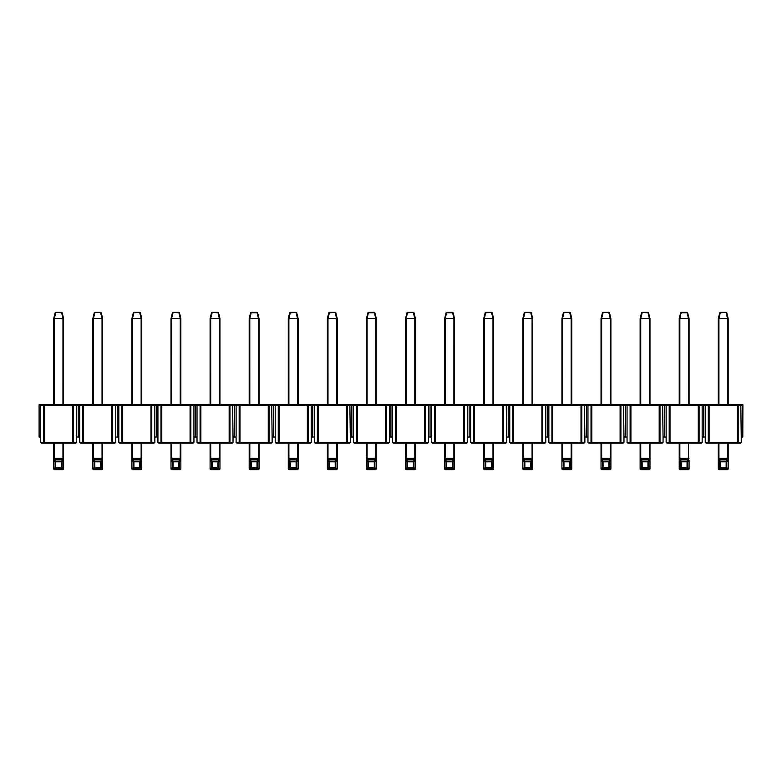 <?xml version="1.0" encoding="UTF-8"?>
<svg xmlns="http://www.w3.org/2000/svg" width="782" height="782" viewBox="0 0 782 782"><rect width="100%" height="100%" fill="white"/><g stroke="black" fill="none" stroke-linecap="round" stroke-linejoin="round"><path stroke-width="1.17" d="M709.098 443.179L706.126 443.179L709.098 443.179L709.098 442.407L741.248 442.407L740.359 443.179L709.098 443.179M742.792 405.467L708.297 405.467A0.772 0.665 -90 0 1 708.971 404.695L705.677 404.695L705.237 405.467L669.206 405.467A0.772 0.665 -90 0 1 669.871 404.695L666.587 404.695L666.137 405.467L630.116 405.467A0.772 0.665 -90 0 1 630.781 404.695L627.487 404.695L627.047 405.467L591.016 405.467A0.772 0.665 -90 0 1 591.681 404.695L588.396 404.695L587.956 405.467L551.926 405.467A0.772 0.665 -90 0 1 552.591 404.695L549.306 404.695L548.856 405.467L512.826 405.467A0.772 0.665 -90 0 1 513.5 404.695L510.206 404.695L509.766 405.467L474.537 405.467L474.537 404.695L471.116 404.695L470.666 405.467L435.447 405.467L435.447 404.695L432.026 404.695L431.576 405.467L396.347 405.467L396.347 404.695L392.926 404.695L392.486 405.467L357.257 405.467L357.257 404.695L353.835 404.695L353.386 405.467L318.157 405.467L318.157 404.695L314.735 404.695L314.296 405.467L279.066 405.467L279.066 404.695L275.645 404.695L275.205 405.467L239.976 405.467L239.976 404.695L236.555 404.695L236.105 405.467L200.876 405.467L200.876 404.695L197.455 404.695L197.015 405.467L195.471 405.467L195.48 404.695L234.571 404.695L234.571 405.467L234.571 404.695L273.671 404.695L273.661 405.467L273.671 404.695L312.761 404.695L312.761 405.467L312.761 404.695L351.851 404.695L351.851 405.467L351.851 404.695L390.951 404.695L390.941 405.467L390.951 404.695L430.041 404.695L430.041 405.467L430.041 404.695L469.132 404.695L469.132 405.467L469.132 404.695L508.232 404.695L508.222 405.467L508.232 404.695L547.322 404.695L547.322 405.467L547.322 404.695L586.412 404.695L586.412 405.467L586.412 404.695L625.512 404.695L625.512 405.467L625.512 404.695L664.602 404.695L664.602 405.467L664.602 404.695L703.702 404.695L703.692 405.467L703.702 404.695L742.9 404.695L742.792 437.021L741.248 437.021L741.248 442.407M737.387 404.695L737.387 443.179L740.359 443.179M740.808 404.695L741.248 437.021M742.9 404.695L742.792 437.021M705.237 437.021L705.237 442.407L708.297 442.407L708.297 405.467L705.237 405.467L705.237 437.021L703.692 437.021L703.692 405.467L703.692 437.021L702.158 437.021L702.158 442.407L701.268 443.179L667.026 443.179L670.008 443.179L670.008 442.407L702.158 442.407M706.126 443.179L705.237 442.407M727.553 404.695L727.553 318.509L726.155 312.82L726.752 312.82L728.169 318.509L718.316 318.509L718.316 404.695M728.169 318.509L728.169 404.695L728.169 318.509M718.316 318.509L719.733 312.82L718.316 318.509M726.752 312.82A0.616 0.616 0 0 0 726.155 312.35L719.733 312.82A0.616 0.616 0 0 1 720.33 312.35L726.155 312.35L720.33 312.35L718.912 318.509M728.169 443.179L728.169 460.412L726.752 461.81A0.616 0.577 -135 0 0 726.155 461.214L720.33 461.214L720.33 467.636L726.155 467.636L726.155 461.81L719.733 461.81L718.316 460.393A0.616 0.616 0 0 0 718.316 460.412L718.316 469.034A0.616 0.616 0 0 0 718.316 469.044L719.733 467.636L719.733 461.81A0.616 0.577 135 0 1 720.33 461.214L718.912 459.796A0.616 0.616 0 0 1 718.932 459.796L727.553 459.796A0.616 0.616 0 0 0 727.553 459.796L727.553 458.262L718.932 458.262L718.316 460.393L718.316 458.262L718.316 461.957M727.563 469.65A0.616 0.616 0 0 1 727.553 469.65L726.155 468.232A0.616 0.577 135 0 0 726.752 467.636L726.752 461.81L726.155 461.214L727.573 459.796L728.169 460.393A0.616 0.616 0 0 0 728.169 460.403L728.169 469.034L727.573 469.65L718.912 469.65A0.616 0.616 0 0 0 718.932 469.65M718.932 443.179L718.932 458.262L718.316 458.262L718.316 443.179M728.169 469.053L728.169 469.034A0.616 0.616 0 0 1 728.169 469.044L726.752 467.636L726.155 468.232L720.33 468.232L718.912 469.65L718.316 469.053M719.733 467.636A0.616 0.577 45 0 0 720.33 468.232L719.733 467.636M702.158 437.021L702.158 405.467L701.708 404.695L698.424 404.695A0.772 0.665 -90 0 1 699.088 405.467L699.088 442.407A0.772 0.665 -90 0 1 698.424 443.179M698.287 404.695L698.287 443.179L701.268 443.179M666.137 437.021L666.137 442.407L669.206 442.407L669.206 405.467L666.137 405.467L666.137 437.021L664.602 437.021L664.602 405.467L664.602 437.021L663.058 437.021L663.058 442.407L662.178 443.179L627.936 443.179L630.908 443.179L630.908 442.407L663.058 442.407M667.026 443.179L666.137 442.407M659.197 404.695L659.197 443.179L662.178 443.179M662.618 404.695L663.058 437.021M627.047 437.021L627.047 442.407L630.116 442.407L630.116 405.467L627.047 405.467L627.047 437.021L625.512 437.021L625.512 405.467L625.512 437.021L623.968 437.021L623.968 442.407L623.078 443.179L588.846 443.179L591.818 443.179L591.818 442.407L623.968 442.407M627.936 443.179L627.047 442.407M620.106 404.695L620.106 443.179L623.078 443.179M623.528 404.695L623.968 437.021M587.956 437.021L587.956 442.407L591.016 442.407L591.016 405.467L587.956 405.467L587.956 437.021L586.412 437.021L586.412 405.467L586.412 437.021L584.877 437.021L584.877 442.407L583.988 443.179L549.746 443.179L552.727 443.179L552.727 442.407L584.877 442.407M588.846 443.179L587.956 442.407M581.006 404.695L581.006 443.179L583.988 443.179M584.428 404.695L584.877 437.021M548.856 437.021L548.856 442.407L551.926 442.407L551.926 405.467L548.856 405.467L548.856 437.021L547.322 437.021L547.322 405.467L547.322 437.021L545.777 437.021L545.777 442.407L544.888 443.179L510.656 443.179L513.627 443.179L513.627 442.407L545.777 442.407M549.746 443.179L548.856 442.407M545.777 437.021L545.777 405.467L545.337 404.695L542.053 404.695A0.772 0.665 -90 0 1 542.718 405.467L542.718 442.407A0.772 0.665 -90 0 1 542.053 443.179M541.916 404.695L541.916 443.179L544.888 443.179M509.766 437.021L509.766 442.407L512.826 442.407L512.826 405.467L509.766 405.467L509.766 437.021L508.222 437.021L508.222 405.467L508.222 437.021L506.687 437.021L506.687 442.407L505.798 443.179L471.556 443.179L474.537 443.179L474.537 442.407L506.687 442.407M510.656 443.179L509.766 442.407M679.841 459.796A0.616 0.616 0 0 0 679.832 459.796L688.453 459.796A0.616 0.616 0 0 0 688.453 459.796L688.453 458.262L679.841 458.262L679.226 460.393L679.226 443.179L679.226 461.957M688.463 469.65A0.616 0.616 0 0 1 688.453 469.65L679.841 469.65A0.616 0.616 0 0 0 679.841 469.65L679.226 469.053L679.226 460.412A0.616 0.616 0 0 0 679.226 460.412L680.643 461.81A0.616 0.577 135 0 1 681.239 461.214L687.055 461.214L688.473 459.796L689.069 460.393L689.069 469.034L688.473 469.65A0.616 0.616 0 0 1 688.453 469.65L687.055 468.232L681.239 468.232L679.822 469.65M689.069 461.957L689.069 460.393A0.616 0.616 0 0 0 689.069 460.403L687.652 461.81A0.616 0.577 -135 0 0 687.055 461.214L687.055 461.81L681.239 461.81L681.239 467.636L687.055 467.636L687.055 461.81L687.652 461.81L687.652 467.636A0.616 0.577 135 0 1 687.055 468.232L687.652 467.636L689.069 469.053A0.616 0.616 0 0 1 689.069 469.044M679.226 469.034L679.226 469.053A0.616 0.616 0 0 0 679.226 469.044L680.643 467.636A0.616 0.577 45 0 0 681.239 468.232L680.643 467.636L680.643 461.81L681.239 461.214L679.822 459.796M640.741 459.796A0.616 0.616 0 0 0 640.732 459.796L649.363 459.796A0.616 0.616 0 0 0 649.363 459.796L649.363 458.262L640.741 458.262L640.126 460.393L640.126 443.179L640.126 461.957M649.979 461.957L649.979 443.179L649.979 469.034L649.363 469.65A0.616 0.616 0 0 1 649.363 469.65L640.741 469.65A0.616 0.616 0 0 0 640.741 469.65L640.126 469.053L640.126 460.412A0.616 0.616 0 0 0 640.126 460.412L641.543 461.81A0.616 0.577 135 0 1 642.149 461.214L647.965 461.214L649.363 459.796M649.979 469.053L649.979 469.034A0.616 0.616 0 0 1 649.979 469.044L648.561 467.636A0.616 0.577 135 0 1 647.965 468.232L642.149 468.232L640.722 469.65M649.383 469.65L647.965 468.232L648.561 467.636L648.561 461.81L642.149 461.81L642.149 467.636L647.965 467.636L647.965 461.214A0.616 0.577 -135 0 1 648.561 461.81L649.979 460.393A0.616 0.616 0 0 0 649.979 460.403L649.383 459.796M640.126 469.034L640.126 469.053A0.616 0.616 0 0 0 640.126 469.044L641.543 467.636A0.616 0.577 45 0 0 642.149 468.232L641.543 467.636L641.543 461.81L642.149 461.214L640.722 459.796M610.889 461.957L610.889 458.262L610.889 460.412L609.471 461.81A0.616 0.577 -135 0 0 608.865 461.214L603.049 461.214L603.049 467.636L608.865 467.636L608.865 461.81L602.453 461.81L601.035 460.393A0.616 0.616 0 0 0 601.035 460.412L601.035 469.034A0.616 0.616 0 0 0 601.035 469.044L602.453 467.636L602.453 461.81A0.616 0.577 135 0 1 603.049 461.214L601.632 459.796L610.273 459.796L610.273 458.262L601.651 458.262L601.632 459.796A0.616 0.616 0 0 0 601.641 459.796L601.035 460.393L601.035 458.262L601.035 461.957M610.292 469.65L608.865 468.232A0.616 0.577 135 0 0 609.471 467.636L609.471 461.81L608.865 461.214L610.292 459.796L610.889 460.393A0.616 0.616 0 0 0 610.889 460.403L610.889 469.034L610.292 469.65A0.616 0.616 0 0 1 610.273 469.65L610.292 469.65A0.616 0.616 0 0 1 610.273 469.65L601.651 469.65A0.616 0.616 0 0 0 601.651 469.65L601.035 469.053M610.889 443.179L610.889 458.262L610.273 458.262L610.273 443.179M601.651 443.179L601.651 458.262L601.035 458.262L601.035 443.179M610.889 469.053L610.889 469.034A0.616 0.616 0 0 1 610.889 469.044L608.865 467.636L608.865 468.232L603.049 468.232L601.632 469.65M602.453 467.636A0.616 0.577 45 0 0 603.049 468.232L602.453 467.636M571.173 443.179L571.173 458.262L571.789 458.262L571.789 443.179L571.789 460.412L570.371 461.81A0.616 0.577 -135 0 0 569.775 461.214L563.959 461.214L563.959 467.636L569.775 467.636L569.775 461.81L563.363 461.81L561.945 460.393A0.616 0.616 0 0 0 561.945 460.412L561.945 469.034A0.616 0.616 0 0 0 561.945 469.044L563.363 467.636L563.363 461.81A0.616 0.577 135 0 1 563.959 461.214L562.541 459.796L571.173 459.796L571.173 458.262L562.561 458.262L562.541 459.796A0.616 0.616 0 0 0 562.551 459.796L561.945 460.393L561.945 458.262L561.945 461.957M571.192 469.65L569.775 468.232A0.616 0.577 135 0 0 570.371 467.636L570.371 461.81L569.775 461.214L571.192 459.796L571.789 460.393A0.616 0.616 0 0 0 571.789 460.403L571.789 469.034L571.192 469.65A0.616 0.616 0 0 1 571.173 469.65L571.192 469.65A0.616 0.616 0 0 1 571.173 469.65L562.561 469.65A0.616 0.616 0 0 0 562.561 469.65L561.945 469.053M562.561 443.179L562.561 458.262L561.945 458.262L561.945 443.179M571.789 469.053L571.789 469.034A0.616 0.616 0 0 1 571.789 469.044L569.775 467.636L569.775 468.232L563.959 468.232L562.541 469.65M563.363 467.636A0.616 0.577 45 0 0 563.959 468.232L563.363 467.636M532.698 443.179L532.698 460.412L531.281 461.81A0.616 0.577 -135 0 0 530.685 461.214L524.859 461.214L524.859 467.636L530.685 467.636L530.685 461.81L524.263 461.81L522.845 460.393A0.616 0.616 0 0 0 522.845 460.412L522.845 469.034A0.616 0.616 0 0 0 522.845 469.044L524.263 467.636L524.263 461.81A0.616 0.577 135 0 1 524.859 461.214L523.441 459.796L532.083 459.796A0.616 0.616 0 0 0 532.083 459.796L532.083 458.262L523.461 458.262L523.441 459.796A0.616 0.616 0 0 0 523.451 459.796L522.845 460.393L522.845 443.179M532.092 469.65A0.616 0.616 0 0 1 532.083 469.65L530.685 468.232A0.616 0.577 135 0 0 531.281 467.636L531.281 461.81L530.685 461.214L532.102 459.796L532.698 460.393A0.616 0.616 0 0 0 532.698 460.403L532.698 469.034L532.102 469.65L523.461 469.65A0.616 0.616 0 0 0 523.461 469.65L522.845 469.053M532.698 469.053L532.698 469.034A0.616 0.616 0 0 1 532.698 469.044L530.685 467.636L530.685 468.232L524.859 468.232L523.441 469.65M524.263 467.636A0.616 0.577 45 0 0 524.859 468.232L524.263 467.636M689.069 318.509L689.069 404.695L689.069 318.509L687.652 312.82L689.069 318.509L679.226 318.509L679.226 404.695L679.226 318.509L680.643 312.82L679.226 318.509M679.822 318.509L681.239 312.35A0.616 0.616 0 0 0 680.643 312.82A0.616 0.616 0 0 1 681.239 312.35A0.616 0.616 0 0 0 680.643 312.82L687.652 312.82A0.616 0.616 0 0 0 687.055 312.35L681.239 312.35L687.055 312.35L688.473 318.509L688.453 404.695M649.979 318.509L649.979 404.695L649.979 318.509L648.561 312.82L649.979 318.509L640.126 318.509L640.126 404.695L640.126 318.509L641.543 312.82L642.149 312.82L640.722 318.509M642.149 312.35L647.965 312.35A0.616 0.616 0 0 1 648.561 312.82L642.149 312.35A0.616 0.616 0 0 0 641.543 312.82M610.292 318.509L608.865 312.82L609.471 312.82L610.889 318.509L601.035 318.509L601.035 404.695M610.889 318.509L610.889 404.695L610.889 318.509M601.035 318.509L602.453 312.82L603.049 312.82L601.632 318.509L601.651 404.695M602.453 312.82A0.616 0.616 0 0 1 603.049 312.35L608.865 312.35A0.616 0.616 0 0 1 609.471 312.82M571.192 318.509L569.775 312.82L570.371 312.82L571.789 318.509L561.945 318.509L561.945 404.695M571.789 318.509L571.789 404.695L571.789 318.509M561.945 318.509L563.363 312.82L563.959 312.82L562.541 318.509L562.561 404.695M563.959 312.35L569.775 312.35A0.616 0.616 0 0 1 570.371 312.82A0.616 0.616 0 0 0 569.775 312.35L563.959 312.35A0.616 0.616 0 0 0 563.363 312.82M532.698 404.695L532.698 318.509L531.281 312.82L532.698 318.509L522.845 318.509L522.845 404.695M522.845 318.509L524.263 312.82A0.616 0.616 0 0 1 524.859 312.35L530.685 312.35L532.102 318.509L532.083 404.695M524.263 312.82A0.616 0.616 0 0 1 524.859 312.35A0.616 0.616 0 0 0 524.263 312.82L524.859 312.82L523.441 318.509L523.461 404.695M524.859 312.35L531.281 312.82A0.616 0.616 0 0 0 530.685 312.35M502.826 404.695L502.826 443.179L505.798 443.179M506.247 404.695L506.687 437.021M474.4 404.695A0.772 0.665 -90 0 0 473.736 405.467L473.736 442.407L474.537 442.407L474.537 405.467L470.666 405.467L470.666 437.021L469.132 437.021L469.132 405.467L469.132 437.021L467.597 437.021L467.597 442.407L466.707 443.179L432.466 443.179L435.447 443.179L435.447 442.407L467.597 442.407M470.666 437.021L470.666 442.407L473.736 442.407A0.772 0.665 -90 0 0 474.4 443.179M471.556 443.179L470.666 442.407M467.597 437.021L467.597 405.467L467.147 404.695L463.863 404.695A0.772 0.665 -90 0 1 464.528 405.467L464.528 442.407A0.772 0.665 -90 0 1 463.863 443.179M463.726 404.695L463.726 443.179L466.707 443.179M435.31 404.695A0.772 0.665 -90 0 0 434.645 405.467L434.645 442.407L435.447 442.407L435.447 405.467L431.576 405.467L431.576 437.021L430.041 437.021L430.041 405.467L430.041 437.021L428.497 437.021L428.497 442.407L427.607 443.179L393.375 443.179L396.347 443.179L396.347 442.407L428.497 442.407M431.576 437.021L431.576 442.407L434.645 442.407A0.772 0.665 -90 0 0 435.31 443.179M432.466 443.179L431.576 442.407M428.497 437.021L428.497 405.467L428.057 404.695L424.763 404.695A0.772 0.665 -90 0 1 425.437 405.467L425.437 442.407A0.772 0.665 -90 0 1 424.763 443.179M424.636 404.695L424.636 443.179L427.607 443.179M396.22 404.695A0.772 0.665 -90 0 0 395.545 405.467L395.545 442.407L396.347 442.407L396.347 405.467L392.486 405.467L392.486 437.021L390.941 437.021L390.941 405.467L390.941 437.021L389.407 437.021L389.407 442.407L388.517 443.179L354.275 443.179L357.257 443.179L357.257 442.407L389.407 442.407M392.486 437.021L392.486 442.407L395.545 442.407A0.772 0.665 -90 0 0 396.22 443.179M393.375 443.179L392.486 442.407M389.407 437.021L389.407 405.467L388.957 404.695L385.673 404.695A0.772 0.665 -90 0 1 386.337 405.467L386.337 442.407A0.772 0.665 -90 0 1 385.673 443.179M385.536 404.695L385.536 443.179L388.517 443.179M357.12 404.695A0.772 0.665 -90 0 0 356.455 405.467L356.455 442.407L357.257 442.407L357.257 405.467L353.386 405.467L353.386 437.021L351.851 437.021L351.851 405.467L351.851 437.021L350.316 437.021L350.316 442.407L349.427 443.179L315.185 443.179L318.157 443.179L318.157 442.407L350.316 442.407M353.386 437.021L353.386 442.407L356.455 442.407A0.772 0.665 -90 0 0 357.12 443.179M354.275 443.179L353.386 442.407M346.446 404.695L346.446 443.179L349.427 443.179M349.867 404.695L350.316 437.021M318.03 404.695A0.772 0.665 -90 0 0 317.365 405.467L317.365 442.407L318.157 442.407L318.157 405.467L314.296 405.467L314.296 437.021L312.761 437.021L312.761 405.467L312.761 437.021L311.216 437.021L311.216 442.407L310.327 443.179L276.095 443.179L279.066 443.179L279.066 442.407L311.216 442.407M314.296 437.021L314.296 442.407L317.365 442.407A0.772 0.665 -90 0 0 318.03 443.179M315.185 443.179L314.296 442.407M311.216 437.021L311.216 405.467L310.777 404.695L307.482 404.695A0.772 0.665 -90 0 1 308.157 405.467L308.157 442.407A0.772 0.665 -90 0 1 307.482 443.179M307.355 404.695L307.355 443.179L310.327 443.179M278.93 404.695A0.772 0.665 -90 0 0 278.265 405.467L278.265 442.407L279.066 442.407L279.066 405.467L275.205 405.467L275.205 437.021L273.661 437.021L273.661 405.467L273.661 437.021L272.126 437.021L272.126 442.407L271.237 443.179L236.995 443.179L239.976 443.179L239.976 442.407L272.126 442.407M275.205 437.021L275.205 442.407L278.265 442.407A0.772 0.665 -90 0 0 278.93 443.179M276.095 443.179L275.205 442.407M268.255 404.695L268.255 443.179L271.237 443.179M271.677 404.695L272.126 437.021M239.839 404.695A0.772 0.665 -90 0 0 239.175 405.467L239.175 442.407L239.976 442.407L239.976 405.467L236.105 405.467L236.105 437.021L234.571 437.021L234.571 405.467L234.571 437.021L233.026 437.021L233.026 442.407L232.146 443.179L197.905 443.179L200.876 443.179L200.876 442.407L233.026 442.407M236.105 437.021L236.105 442.407L239.175 442.407A0.772 0.665 -90 0 0 239.839 443.179M236.995 443.179L236.105 442.407M229.165 404.695L229.165 443.179L232.146 443.179M232.586 404.695L233.026 437.021M195.471 405.467L195.471 437.021L197.015 437.021L197.015 442.407L200.876 442.407L200.876 405.467L200.084 405.467L200.084 442.407A0.772 0.665 -90 0 0 200.749 443.179M200.749 404.695A0.772 0.665 -90 0 0 200.084 405.467L197.015 405.467L197.015 437.021M197.905 443.179L197.015 442.407M161.786 443.179L158.805 443.179L161.786 443.179L161.786 442.407L193.936 442.407L193.046 443.179L161.786 443.179M195.48 405.467L161.786 405.467L161.786 404.695L158.365 404.695L157.925 405.467L122.696 405.467L122.696 404.695L119.275 404.695L118.825 405.467L83.596 405.467L83.596 404.695L80.175 404.695L79.735 405.467L44.506 405.467L44.506 404.695L41.084 404.695L40.635 405.467L39.1 405.467L39.1 404.695L78.2 404.695L78.19 405.467L78.2 404.695L117.29 404.695L117.29 405.467L117.29 404.695L156.38 404.695L156.38 405.467L156.38 404.695L195.48 404.695L195.48 437.021L193.936 437.021L193.936 442.407M193.936 437.021L193.936 405.467L193.496 404.695L190.202 404.695A0.772 0.665 -90 0 1 190.867 405.467L190.867 442.407A0.772 0.665 -90 0 1 190.202 443.179M190.075 404.695L190.075 443.179L193.046 443.179M161.649 404.695A0.772 0.665 -90 0 0 160.984 405.467L160.984 442.407L161.786 442.407L161.786 405.467L157.925 405.467L157.925 437.021L156.38 437.021L156.38 405.467L156.38 437.021L154.846 437.021L154.846 442.407L153.956 443.179L119.714 443.179L122.696 443.179L122.696 442.407L154.846 442.407M157.925 437.021L157.925 442.407L160.984 442.407A0.772 0.665 -90 0 0 161.649 443.179M158.805 443.179L157.925 442.407M154.846 437.021L154.846 405.467L154.396 404.695L151.112 404.695A0.772 0.665 -90 0 1 151.776 405.467L151.776 442.407A0.772 0.665 -90 0 1 151.112 443.179M150.975 404.695L150.975 443.179L153.956 443.179M122.559 404.695A0.772 0.665 -90 0 0 121.894 405.467L121.894 442.407L122.696 442.407L122.696 405.467L118.825 405.467L118.825 437.021L117.29 437.021L117.29 405.467L117.29 437.021L115.746 437.021L115.746 442.407L114.856 443.179L80.624 443.179L83.596 443.179L83.596 442.407L115.746 442.407M118.825 437.021L118.825 442.407L121.894 442.407A0.772 0.665 -90 0 0 122.559 443.179M119.714 443.179L118.825 442.407M115.746 437.021L115.746 405.467L115.306 404.695L112.012 404.695A0.772 0.665 -90 0 1 112.686 405.467L112.686 442.407A0.772 0.665 -90 0 1 112.012 443.179M111.885 404.695L111.885 443.179L114.856 443.179M83.469 404.695A0.772 0.665 -90 0 0 82.794 405.467L82.794 442.407L83.596 442.407L83.596 405.467L79.735 405.467L79.735 437.021L78.19 437.021L78.19 405.467L78.19 437.021L76.656 437.021L76.656 442.407L75.766 443.179L41.524 443.179L44.506 443.179L44.506 442.407L76.656 442.407M79.735 437.021L79.735 442.407L82.794 442.407A0.772 0.665 -90 0 0 83.469 443.179M80.624 443.179L79.735 442.407M76.656 437.021L76.656 405.467L76.206 404.695L72.921 404.695A0.772 0.665 -90 0 1 73.586 405.467L73.586 442.407A0.772 0.665 -90 0 1 72.921 443.179M72.785 404.695L72.785 443.179L75.766 443.179M39.1 405.467L39.1 437.021L40.635 437.021L40.635 442.407L44.506 442.407L44.506 405.467L43.704 405.467L43.704 442.407A0.772 0.665 -90 0 0 44.369 443.179M44.369 404.695A0.772 0.665 -90 0 0 43.704 405.467L40.635 405.467L40.635 437.021M41.524 443.179L40.635 442.407M492.992 404.695L492.992 318.509L491.585 312.82L492.181 312.82L493.608 318.509L483.755 318.509L483.755 404.695L483.755 318.509L485.172 312.82L483.755 318.509M493.608 318.509L493.608 404.695M491.585 312.35L485.172 312.82A0.616 0.616 0 0 1 485.769 312.35L491.585 312.35A0.616 0.616 0 0 1 492.181 312.82M485.769 312.35A0.616 0.616 0 0 0 485.172 312.82A0.616 0.616 0 0 1 485.769 312.35L484.351 318.509L484.371 404.695M454.508 404.695L454.508 318.509L453.091 312.82L454.508 318.509L444.665 318.509L444.665 404.695M452.495 312.35A0.616 0.616 0 0 1 453.091 312.82A0.616 0.616 0 0 0 452.495 312.35A0.616 0.616 0 0 1 453.091 312.82L446.082 312.82L444.665 318.509L446.082 312.82A0.616 0.616 0 0 1 446.678 312.35L452.495 312.35L453.912 318.509L453.892 404.695M446.678 312.35A0.616 0.616 0 0 0 446.082 312.82A0.616 0.616 0 0 1 446.678 312.35L445.261 318.509L445.271 404.695M414.802 404.695L414.802 318.509L413.404 312.82L414.001 312.82L415.418 318.509L405.565 318.509L405.565 404.695M415.418 318.509L415.418 404.695M405.565 318.509L406.982 312.82L405.565 318.509M413.404 312.35L406.982 312.82A0.616 0.616 0 0 1 407.578 312.35L413.404 312.35A0.616 0.616 0 0 1 414.001 312.82M376.318 404.695L376.318 318.509L374.901 312.82L376.318 318.509L366.475 318.509L366.475 404.695L366.475 318.509L367.892 312.82L366.475 318.509M374.304 312.35A0.616 0.616 0 0 1 374.901 312.82L367.892 312.82A0.616 0.616 0 0 1 368.488 312.35L374.304 312.35L375.722 318.509L375.712 404.695M336.631 318.509L335.214 312.82L335.81 312.82L337.228 318.509L327.375 318.509L327.375 404.695M337.228 318.509L337.228 404.695M327.375 318.509L328.802 312.82L327.375 318.509M329.398 312.35L328.802 312.82A0.616 0.616 0 0 1 329.398 312.35L335.214 312.35A0.616 0.616 0 0 1 335.81 312.82A0.616 0.616 0 0 0 335.214 312.35L329.398 312.82L327.981 318.509L327.99 404.695M297.541 318.509L296.124 312.82L296.72 312.82L298.137 318.509L288.284 318.509L288.284 404.695M298.137 318.509L298.137 404.695L298.137 318.509M288.284 318.509L289.702 312.82L288.284 318.509M290.298 312.35A0.616 0.616 0 0 0 289.702 312.82A0.616 0.616 0 0 1 290.298 312.35L289.702 312.82A0.616 0.616 0 0 1 290.298 312.35L296.124 312.35A0.616 0.616 0 0 1 296.72 312.82A0.616 0.616 0 0 0 296.124 312.35L290.298 312.82L288.881 318.509L288.9 404.695M259.038 404.695L259.038 318.509L257.62 312.82L259.038 318.509L249.194 318.509L249.194 404.695M249.194 318.509L250.611 312.82L249.194 318.509M251.208 312.35A0.616 0.616 0 0 0 250.611 312.82A0.616 0.616 0 0 1 251.208 312.35L250.611 312.82A0.616 0.616 0 0 1 251.208 312.35L257.024 312.35A0.616 0.616 0 0 1 257.62 312.82L251.208 312.82L249.79 318.509L249.81 404.695M219.947 318.509L219.947 404.695L219.947 318.509L218.53 312.82L219.947 318.509L210.094 318.509L210.094 404.695L210.094 318.509L211.511 312.82L212.118 312.82L210.69 318.509L210.71 404.695M211.511 312.82A0.616 0.616 0 0 1 212.118 312.35A0.616 0.616 0 0 0 211.511 312.82A0.616 0.616 0 0 1 212.118 312.35L217.934 312.35L219.351 318.509L219.331 404.695M212.118 312.35L218.53 312.82A0.616 0.616 0 0 0 217.934 312.35M180.857 404.695L180.857 318.509L179.44 312.82L180.857 318.509L171.004 318.509L171.004 404.695M171.004 318.509L172.421 312.82A0.616 0.616 0 0 1 173.018 312.35L178.834 312.35L180.261 318.509L180.241 404.695M172.421 312.82A0.616 0.616 0 0 1 173.018 312.35A0.616 0.616 0 0 0 172.421 312.82L173.018 312.82L171.6 318.509L171.62 404.695M173.018 312.35L179.44 312.82A0.616 0.616 0 0 0 178.834 312.35A0.616 0.616 0 0 1 179.44 312.82A0.616 0.616 0 0 0 178.834 312.35M141.141 404.695L141.141 318.509L139.743 312.82L140.34 312.82L141.757 318.509L131.914 318.509L131.914 404.695M141.757 318.509L141.757 404.695M131.914 318.509L133.331 312.82L131.914 318.509M139.743 312.35L133.331 312.82A0.616 0.616 0 0 1 133.927 312.35L139.743 312.35A0.616 0.616 0 0 1 140.34 312.82M133.927 312.35A0.616 0.616 0 0 0 133.331 312.82A0.616 0.616 0 0 1 133.927 312.35L132.51 318.509M102.051 404.695L102.051 318.509L100.653 312.82L101.249 312.82L102.667 318.509L92.814 318.509L92.814 404.695L92.814 318.509L94.231 312.82L94.827 312.82L93.41 318.509M102.667 318.509L102.667 404.695L102.667 318.509M94.231 312.82A0.616 0.616 0 0 1 94.827 312.35A0.616 0.616 0 0 0 94.231 312.82A0.616 0.616 0 0 1 94.827 312.35L100.653 312.35A0.616 0.616 0 0 1 101.249 312.82M63.577 404.695L63.577 318.509L62.149 312.82L63.577 318.509L53.723 318.509L53.723 404.695L53.723 318.509L55.141 312.82L55.737 312.82L54.32 318.509M55.141 312.82A0.616 0.616 0 0 1 55.737 312.35A0.616 0.616 0 0 0 55.141 312.82A0.616 0.616 0 0 1 55.737 312.35L61.553 312.35L62.971 318.509L62.961 404.695M55.737 312.35L62.149 312.82A0.616 0.616 0 0 0 61.553 312.35M493.608 443.179L493.608 460.412L492.181 461.81A0.616 0.577 -135 0 0 491.585 461.214L485.769 461.214L485.769 467.636L491.585 467.636L491.585 461.81L485.172 461.81L483.755 460.393A0.616 0.616 0 0 0 483.755 460.412L483.755 469.034A0.616 0.616 0 0 0 483.755 469.044L485.172 467.636L485.172 461.81A0.616 0.577 135 0 1 485.769 461.214L484.351 459.796L492.992 459.796A0.616 0.616 0 0 0 492.992 459.796L492.992 458.262L484.371 458.262L484.351 459.796A0.616 0.616 0 0 0 484.361 459.796L483.755 460.393L483.755 443.179L483.755 458.262L484.371 458.262L484.371 443.179M493.002 469.65A0.616 0.616 0 0 1 492.992 469.65L491.585 468.232A0.616 0.577 135 0 0 492.181 467.636L492.181 461.81L491.585 461.214L493.002 459.796L493.608 460.393A0.616 0.616 0 0 0 493.608 460.403L493.608 469.034L493.002 469.65L484.371 469.65A0.616 0.616 0 0 0 484.371 469.65L483.755 469.053M493.608 469.053L493.608 469.034A0.616 0.616 0 0 1 493.608 469.044L491.585 467.636L491.585 468.232L485.769 468.232L484.351 469.65M485.172 467.636A0.616 0.577 45 0 0 485.769 468.232L485.172 467.636M454.508 443.179L454.508 460.412L453.091 461.81A0.616 0.577 -135 0 0 452.495 461.214L446.678 461.214L446.678 467.636L452.495 467.636L452.495 461.81L446.082 461.81L444.665 460.393A0.616 0.616 0 0 0 444.665 460.412L444.665 469.034A0.616 0.616 0 0 0 444.665 469.044L446.082 467.636L446.082 461.81A0.616 0.577 135 0 1 446.678 461.214L445.261 459.796L453.892 459.796A0.616 0.616 0 0 0 453.892 459.796L453.892 458.262L445.271 458.262L445.261 459.796A0.616 0.616 0 0 0 445.261 459.796L444.665 460.393L444.665 458.262L444.665 461.957M453.902 469.65A0.616 0.616 0 0 1 453.892 469.65L452.495 468.232A0.616 0.577 135 0 0 453.091 467.636L453.091 461.81L452.495 461.214L453.912 459.796L454.508 460.393A0.616 0.616 0 0 0 454.508 460.403L454.508 469.034L453.912 469.65L445.271 469.65A0.616 0.616 0 0 0 445.271 469.65L444.665 469.053M445.271 443.179L445.271 458.262L444.665 458.262L444.665 443.179M454.508 469.053L454.508 469.034A0.616 0.616 0 0 1 454.508 469.044L452.495 467.636L452.495 468.232L446.678 468.232L445.261 469.65M446.082 467.636A0.616 0.577 45 0 0 446.678 468.232L446.082 467.636M415.418 461.957L415.418 458.262L415.418 460.412L414.001 461.81A0.616 0.577 -135 0 0 413.404 461.214L407.578 461.214L407.578 467.636L413.404 467.636L413.404 461.81L406.982 461.81L405.565 460.393A0.616 0.616 0 0 0 405.565 460.412L405.565 469.034A0.616 0.616 0 0 0 405.565 469.044L406.982 467.636L406.982 461.81A0.616 0.577 135 0 1 407.578 461.214L406.161 459.796A0.616 0.616 0 0 1 406.181 459.796L414.802 459.796A0.616 0.616 0 0 0 414.802 459.796L414.802 458.262L406.181 458.262L405.565 460.393L405.565 443.179M414.812 469.65A0.616 0.616 0 0 1 414.802 469.65L413.404 468.232A0.616 0.577 135 0 0 414.001 467.636L414.001 461.81L413.404 461.214L414.822 459.796L415.418 460.393A0.616 0.616 0 0 0 415.418 460.403L415.418 469.034L414.822 469.65L406.161 469.65A0.616 0.616 0 0 0 406.181 469.65M415.418 443.179L415.418 458.262L414.802 458.262L414.802 443.179M415.418 469.053L415.418 469.034A0.616 0.616 0 0 1 415.418 469.044L414.001 467.636L413.404 468.232L407.578 468.232L406.161 469.65L405.565 469.053M406.982 467.636A0.616 0.577 45 0 0 407.578 468.232L406.982 467.636M367.09 459.796A0.616 0.616 0 0 0 367.081 459.796L375.712 459.796A0.616 0.616 0 0 0 375.712 459.796L375.712 458.262L367.09 458.262L366.475 460.393L366.475 443.179L366.475 461.957M375.722 469.65A0.616 0.616 0 0 1 375.712 469.65L367.09 469.65A0.616 0.616 0 0 0 367.09 469.65L366.475 469.053L366.475 460.412A0.616 0.616 0 0 0 366.475 460.412L367.892 461.81A0.616 0.577 135 0 1 368.488 461.214L374.304 461.214L375.722 459.796L376.318 460.393L376.318 469.034L375.722 469.65A0.616 0.616 0 0 1 375.712 469.65L374.304 468.232L368.488 468.232L367.071 469.65M376.318 443.179L376.318 460.393A0.616 0.616 0 0 0 376.318 460.403L374.901 461.81A0.616 0.577 -135 0 0 374.304 461.214L374.304 461.81L368.488 461.81L368.488 467.636L374.304 467.636L374.304 461.81L374.901 461.81L374.901 467.636A0.616 0.577 135 0 1 374.304 468.232L374.901 467.636L376.318 469.053A0.616 0.616 0 0 1 376.318 469.044M366.475 469.034L366.475 469.053A0.616 0.616 0 0 0 366.475 469.044L367.892 467.636A0.616 0.577 45 0 0 368.488 468.232L367.892 467.636L367.892 461.81L368.488 461.214L367.071 459.796M337.228 461.957L337.228 458.262L337.228 460.412L335.81 461.81A0.616 0.577 -135 0 0 335.214 461.214L329.398 461.214L329.398 467.636L335.214 467.636L335.214 461.81L328.802 461.81L327.375 460.393A0.616 0.616 0 0 0 327.375 460.412L327.375 469.034A0.616 0.616 0 0 0 327.375 469.044L328.802 467.636L328.802 461.81A0.616 0.577 135 0 1 329.398 461.214L327.981 459.796L336.612 459.796A0.616 0.616 0 0 0 336.612 459.796L336.612 458.262L327.99 458.262L327.981 459.796A0.616 0.616 0 0 0 327.981 459.796L327.375 460.393L327.375 458.262L327.375 461.957M336.631 469.65L335.214 468.232A0.616 0.577 135 0 0 335.81 467.636L335.81 461.81L335.214 461.214L336.631 459.796L337.228 460.393A0.616 0.616 0 0 0 337.228 460.403L337.228 469.034L336.612 469.65A0.616 0.616 0 0 1 336.612 469.65L327.99 469.65A0.616 0.616 0 0 0 327.99 469.65L327.375 469.053M337.228 443.179L337.228 458.262L336.612 458.262L336.612 443.179M327.99 443.179L327.99 458.262L327.375 458.262L327.375 443.179M337.228 469.053L337.228 469.034A0.616 0.616 0 0 1 337.228 469.044L335.214 467.636L335.214 468.232L329.398 468.232L327.981 469.65M328.802 467.636A0.616 0.577 45 0 0 329.398 468.232L328.802 467.636M298.137 461.957L298.137 443.179L298.137 460.412L296.72 461.81A0.616 0.577 -135 0 0 296.124 461.214L290.298 461.214L290.298 467.636L296.124 467.636L296.124 461.81L289.702 461.81L288.284 460.393A0.616 0.616 0 0 0 288.284 460.412L288.284 469.034A0.616 0.616 0 0 0 288.284 469.044L289.702 467.636L289.702 461.81A0.616 0.577 135 0 1 290.298 461.214L288.881 459.796L297.522 459.796L297.522 458.262L288.9 458.262L288.881 459.796A0.616 0.616 0 0 0 288.89 459.796L288.284 460.393L288.284 458.262L288.284 461.957M297.541 469.65L296.124 468.232A0.616 0.577 135 0 0 296.72 467.636L296.72 461.81L296.124 461.214L297.541 459.796L298.137 460.393A0.616 0.616 0 0 0 298.137 460.403L298.137 469.034L297.541 469.65A0.616 0.616 0 0 1 297.522 469.65L297.541 469.65A0.616 0.616 0 0 1 297.522 469.65L288.9 469.65A0.616 0.616 0 0 0 288.9 469.65L288.284 469.053M288.9 443.179L288.9 458.262L288.284 458.262L288.284 443.179M298.137 469.053L298.137 469.034A0.616 0.616 0 0 1 298.137 469.044L296.124 467.636L296.124 468.232L290.298 468.232L288.881 469.65M289.702 467.636A0.616 0.577 45 0 0 290.298 468.232L289.702 467.636M259.038 461.957L259.038 458.262L259.038 460.412L257.62 461.81A0.616 0.577 -135 0 0 257.024 461.214L251.208 461.214L251.208 467.636L257.024 467.636L257.024 461.81L250.611 461.81L249.194 460.393A0.616 0.616 0 0 0 249.194 460.412L249.194 469.034A0.616 0.616 0 0 0 249.194 469.044L250.611 467.636L250.611 461.81A0.616 0.577 135 0 1 251.208 461.214L249.79 459.796L258.422 459.796L258.422 458.262L249.81 458.262L249.79 459.796A0.616 0.616 0 0 0 249.8 459.796L249.194 460.393L249.194 458.262L249.194 461.957M258.441 469.65L257.024 468.232A0.616 0.577 135 0 0 257.62 467.636L257.62 461.81L257.024 461.214L258.441 459.796L259.038 460.393A0.616 0.616 0 0 0 259.038 460.403L259.038 469.034L258.441 469.65A0.616 0.616 0 0 1 258.422 469.65L258.441 469.65A0.616 0.616 0 0 1 258.422 469.65L249.81 469.65A0.616 0.616 0 0 0 249.81 469.65L249.194 469.053M259.038 443.179L259.038 458.262L258.422 458.262L258.422 443.179M249.81 443.179L249.81 458.262L249.194 458.262L249.194 443.179M259.038 469.053L259.038 469.034A0.616 0.616 0 0 1 259.038 469.044L257.024 467.636L257.024 468.232L251.208 468.232L249.79 469.65M250.611 467.636A0.616 0.577 45 0 0 251.208 468.232L250.611 467.636M219.331 443.179L219.331 458.262L219.947 458.262L219.947 443.179L219.947 460.412L218.53 461.81A0.616 0.577 -135 0 0 217.934 461.214L212.118 461.214L212.118 467.636L217.934 467.636L217.934 461.81L211.511 461.81L210.094 460.393A0.616 0.616 0 0 0 210.094 460.412L210.094 469.034A0.616 0.616 0 0 0 210.094 469.044L211.511 467.636L211.511 461.81A0.616 0.577 135 0 1 212.118 461.214L210.69 459.796L219.331 459.796A0.616 0.616 0 0 0 219.331 459.796L219.331 458.262L210.71 458.262L210.69 459.796A0.616 0.616 0 0 0 210.7 459.796L210.094 460.393L210.094 443.179L210.094 458.262L210.71 458.262L210.71 443.179M219.341 469.65A0.616 0.616 0 0 1 219.331 469.65L217.934 468.232A0.616 0.577 135 0 0 218.53 467.636L218.53 461.81L217.934 461.214L219.351 459.796L219.947 460.393A0.616 0.616 0 0 0 219.947 460.403L219.947 469.034L219.351 469.65L210.71 469.65A0.616 0.616 0 0 0 210.71 469.65L210.094 469.053M219.947 469.053L219.947 469.034A0.616 0.616 0 0 1 219.947 469.044L217.934 467.636L217.934 468.232L212.118 468.232L210.69 469.65M211.511 467.636A0.616 0.577 45 0 0 212.118 468.232L211.511 467.636M180.857 443.179L180.857 460.412L179.44 461.81A0.616 0.577 -135 0 0 178.834 461.214L173.018 461.214L173.018 467.636L178.834 467.636L178.834 461.81L172.421 461.81L171.004 460.393A0.616 0.616 0 0 0 171.004 460.412L171.004 469.034A0.616 0.616 0 0 0 171.004 469.044L172.421 467.636L172.421 461.81A0.616 0.577 135 0 1 173.018 461.214L171.6 459.796L180.241 459.796A0.616 0.616 0 0 0 180.241 459.796L180.241 458.262L171.62 458.262L171.6 459.796A0.616 0.616 0 0 0 171.61 459.796L171.004 460.393L171.004 443.179M180.251 469.65A0.616 0.616 0 0 1 180.241 469.65L178.834 468.232A0.616 0.577 135 0 0 179.44 467.636L179.44 461.81L178.834 461.214L180.261 459.796L180.857 460.393A0.616 0.616 0 0 0 180.857 460.403L180.857 469.034L180.261 469.65L171.62 469.65A0.616 0.616 0 0 0 171.62 469.65L171.004 469.053M180.857 469.053L180.857 469.034A0.616 0.616 0 0 1 180.857 469.044L178.834 467.636L178.834 468.232L173.018 468.232L171.6 469.65M172.421 467.636A0.616 0.577 45 0 0 173.018 468.232L172.421 467.636M141.757 443.179L141.757 460.412L140.34 461.81A0.616 0.577 -135 0 0 139.743 461.214L133.927 461.214L133.927 467.636L139.743 467.636L139.743 461.81L133.331 461.81L131.914 460.393A0.616 0.616 0 0 0 131.914 460.412L131.914 469.034A0.616 0.616 0 0 0 131.914 469.044L133.331 467.636L133.331 461.81A0.616 0.577 135 0 1 133.927 461.214L132.51 459.796A0.616 0.616 0 0 1 132.529 459.796L141.141 459.796A0.616 0.616 0 0 0 141.141 459.796L141.141 458.262L132.529 458.262L131.914 460.393L131.914 443.179M141.151 469.65A0.616 0.616 0 0 1 141.141 469.65L139.743 468.232A0.616 0.577 135 0 0 140.34 467.636L140.34 461.81L139.743 461.214L141.161 459.796L141.757 460.393A0.616 0.616 0 0 0 141.757 460.403L141.757 469.034L141.161 469.65L132.51 469.65A0.616 0.616 0 0 0 132.529 469.65M141.757 469.053L141.757 469.034A0.616 0.616 0 0 1 141.757 469.044L140.34 467.636L139.743 468.232L133.927 468.232L132.51 469.65L131.914 469.053M133.331 467.636A0.616 0.577 45 0 0 133.927 468.232L133.331 467.636M102.051 443.179L102.051 458.262L102.667 458.262L102.667 443.179L102.667 460.412L101.249 461.81A0.616 0.577 -135 0 0 100.653 461.214L94.827 461.214L94.827 467.636L100.653 467.636L100.653 461.81L94.231 461.81L92.814 460.393A0.616 0.616 0 0 0 92.814 460.412L92.814 469.034A0.616 0.616 0 0 0 92.814 469.044L94.231 467.636L94.231 461.81A0.616 0.577 135 0 1 94.827 461.214L93.41 459.796A0.616 0.616 0 0 1 93.429 459.796L102.051 459.796A0.616 0.616 0 0 0 102.051 459.796L102.051 458.262L93.429 458.262L92.814 460.393L92.814 443.179L92.814 458.262L93.429 458.262L93.429 443.179M102.061 469.65A0.616 0.616 0 0 1 102.051 469.65L100.653 468.232A0.616 0.577 135 0 0 101.249 467.636L101.249 461.81L100.653 461.214L102.071 459.796L102.667 460.393A0.616 0.616 0 0 0 102.667 460.403L102.667 469.034L102.071 469.65L93.41 469.65A0.616 0.616 0 0 0 93.429 469.65M102.667 469.053L102.667 469.034A0.616 0.616 0 0 1 102.667 469.044L101.249 467.636L100.653 468.232L94.827 468.232L93.41 469.65L92.814 469.053M94.231 467.636A0.616 0.577 45 0 0 94.827 468.232L94.231 467.636M54.339 459.796A0.616 0.616 0 0 0 54.329 459.796L62.961 459.796A0.616 0.616 0 0 0 62.961 459.796L62.961 458.262L54.339 458.262L53.723 460.393L53.723 443.179L53.723 458.262L54.339 458.262L54.339 443.179M62.971 469.65A0.616 0.616 0 0 1 62.961 469.65L54.339 469.65A0.616 0.616 0 0 0 54.339 469.65L53.723 469.053L53.723 460.412A0.616 0.616 0 0 0 53.723 460.412L55.141 461.81A0.616 0.577 135 0 1 55.737 461.214L61.553 461.214L62.971 459.796L63.577 460.393L63.577 469.034L62.971 469.65A0.616 0.616 0 0 1 62.961 469.65L61.553 468.232L55.737 468.232L54.32 469.65M63.577 443.179L63.577 460.393A0.616 0.616 0 0 0 63.577 460.403L62.149 461.81A0.616 0.577 -135 0 0 61.553 461.214L61.553 461.81L55.737 461.81L55.737 467.636L61.553 467.636L61.553 461.81L62.149 461.81L62.149 467.636A0.616 0.577 135 0 1 61.553 468.232L62.149 467.636L63.577 469.053A0.616 0.616 0 0 1 63.577 469.044M53.723 469.034L53.723 469.053A0.616 0.616 0 0 0 53.723 469.044L55.141 467.636A0.616 0.577 45 0 0 55.737 468.232L55.141 467.636L55.141 461.81L55.737 461.214L54.32 459.796M709.098 404.695L709.098 442.407L708.297 442.407A0.772 0.665 -90 0 0 708.971 443.179M737.514 404.695A0.772 0.665 -90 0 1 738.188 405.467L738.188 442.407A0.772 0.665 -90 0 1 737.514 443.179M718.932 318.509L718.932 404.695M728.169 458.262L727.553 458.262L727.553 443.179M670.008 404.695L670.008 442.407L669.206 442.407A0.772 0.665 -90 0 0 669.871 443.179M630.908 404.695L630.908 442.407L630.116 442.407A0.772 0.665 -90 0 0 630.781 443.179M659.334 404.695A0.772 0.665 -90 0 1 659.998 405.467L659.998 442.407A0.772 0.665 -90 0 1 659.334 443.179M591.818 404.695L591.818 442.407L591.016 442.407A0.772 0.665 -90 0 0 591.681 443.179M620.234 404.695A0.772 0.665 -90 0 1 620.898 405.467L620.898 442.407A0.772 0.665 -90 0 1 620.234 443.179M552.727 404.695L552.727 442.407L551.926 442.407A0.772 0.665 -90 0 0 552.591 443.179M581.143 404.695A0.772 0.665 -90 0 1 581.808 405.467L581.808 442.407A0.772 0.665 -90 0 1 581.143 443.179M513.627 404.695L513.627 442.407L512.826 442.407A0.772 0.665 -90 0 0 513.5 443.179M679.841 443.179L679.841 458.262L679.226 458.262M689.069 458.262L688.453 458.262L688.453 443.179M640.741 443.179L640.741 458.262L640.126 458.262M649.979 458.262L649.363 458.262L649.363 443.179M523.461 443.179L523.461 458.262L522.845 458.262M532.698 458.262L532.083 458.262L532.083 443.179M679.841 318.509L679.841 404.695M640.741 318.509L640.741 404.695M649.363 318.509L649.363 404.695M649.383 318.509L647.965 312.35M610.273 318.509L610.273 404.695M608.865 312.35L603.049 312.35M571.173 318.509L571.173 404.695M569.775 312.35A0.616 0.616 0 0 1 570.371 312.82M502.953 404.695A0.772 0.665 -90 0 1 503.618 405.467L503.618 442.407A0.772 0.665 -90 0 1 502.953 443.179M346.582 404.695A0.772 0.665 -90 0 1 347.247 405.467L347.247 442.407A0.772 0.665 -90 0 1 346.582 443.179M268.392 404.695A0.772 0.665 -90 0 1 269.057 405.467L269.057 442.407A0.772 0.665 -90 0 1 268.392 443.179M229.302 404.695A0.772 0.665 -90 0 1 229.967 405.467L229.967 442.407A0.772 0.665 -90 0 1 229.302 443.179M406.181 318.509L406.181 404.695M407.578 312.35L406.161 318.509M367.09 318.509L367.09 404.695M368.488 312.35L367.071 318.509M336.612 318.509L336.612 404.695M335.214 312.35A0.616 0.616 0 0 1 335.81 312.82M297.522 318.509L297.522 404.695M296.124 312.35A0.616 0.616 0 0 1 296.72 312.82M258.422 318.509L258.422 404.695M258.441 318.509L257.024 312.35M132.529 318.509L132.529 404.695M93.429 318.509L93.429 404.695M100.653 312.35L94.827 312.35M54.339 318.509L54.339 404.695M493.608 458.262L492.992 458.262L492.992 443.179M454.508 458.262L453.892 458.262L453.892 443.179M406.181 443.179L406.181 458.262L405.565 458.262M367.09 443.179L367.09 458.262L366.475 458.262M376.318 458.262L375.712 458.262L375.712 443.179M298.137 458.262L297.522 458.262L297.522 443.179M171.62 443.179L171.62 458.262L171.004 458.262M180.857 458.262L180.241 458.262L180.241 443.179M132.529 443.179L132.529 458.262L131.914 458.262M141.757 458.262L141.141 458.262L141.141 443.179M63.577 458.262L62.961 458.262L62.961 443.179"/></g></svg>
